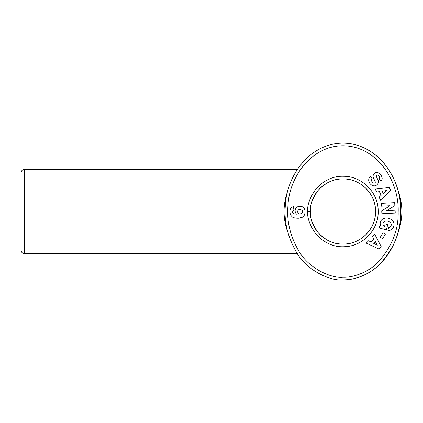 <?xml version="1.0" encoding="UTF-8"?>
<svg xmlns="http://www.w3.org/2000/svg" width="423" height="423" viewBox="0 0 423 423"><rect width="100%" height="100%" fill="white"/><g stroke="black" fill="none" stroke-linecap="round" stroke-linejoin="round"><path stroke-width="0.63" d="M398.064 232.28A58.892 58.892 0 0 0 398.059 190.71M287.857 190.71A58.892 58.892 0 0 0 287.852 232.28M21.15 211.5L21.15 250.411L21.15 211.5M310.355 211.5C309.71 205.811 312.274 198.799 318.048 190.466C325.673 182.361 334.255 178.511 343.804 178.908C360.919 178.929 375.984 194.39 375.561 211.5C375.941 228.119 361.765 243.288 345.157 244.029C335.159 244.854 326.138 241.041 318.091 232.587C312.285 224.232 309.71 217.205 310.355 211.5A32.603 32.603 0 0 1 342.958 178.897A32.603 32.603 0 0 1 375.561 211.5A32.603 32.603 0 0 1 342.958 244.103A32.603 32.603 0 0 1 310.355 211.5L307.727 211.5C307.029 205.356 309.805 197.779 316.039 188.769C324.277 180.013 333.557 175.846 343.873 176.28C362.104 176.317 378.236 192.539 378.178 210.765C378.997 228.98 363.553 245.853 345.337 246.651C334.53 247.545 324.779 243.421 316.087 234.284C309.816 225.258 307.029 217.665 307.727 211.5M389.028 227.41A1.84 1.84 0 0 0 390.281 226.918A4.172 3.437 15.7 0 0 391.127 225.554A4.172 3.437 15.7 0 0 389.99 222.181A3.765 2.104 12.3 0 0 385.898 221.081A4.172 3.342 14.8 0 0 383.074 223.36A4.172 3.342 14.8 0 0 383.317 225.411A5.668 4.753 -57.1 0 0 384.465 226.532A5.668 4.753 -57.1 0 0 384.523 226.569L385.221 223.867L387.754 224.528L386.363 229.869L379.241 228.013L379.748 226.051L380.933 226.099A7.011 5.811 14.6 0 1 380.34 222.165A7.011 5.811 14.6 0 1 388.584 218.305A7.011 5.811 14.6 0 1 393.908 225.697L393.697 226.506A7.011 5.948 12.7 0 1 390.112 230.255A4.537 4.537 0 0 1 387.965 230.286L388.563 227.352A1.84 1.84 0 0 0 389.028 227.41M369.274 182.546A5.25 4.468 49.1 0 1 370.072 176.941A5.25 4.468 49.1 0 1 370.114 176.904L370.432 176.64L372.33 178.871L371.928 179.215A2.374 1.576 -130.3 0 0 372.092 181.821A2.374 1.576 -130.3 0 0 374.683 183.016A0.983 0.983 0 0 0 375.217 181.668L373.435 177.988A3.68 3.68 0 0 1 373.097 175.931A4.997 4.256 -130.3 0 1 373.567 174.456A3.823 2.961 -40.3 0 1 375.307 172.864A4.954 3.775 -117.3 0 1 375.37 172.827A4.954 3.775 -117.3 0 1 379.272 173.425A23.402 12.732 -46.9 0 1 379.96 173.99A23.402 12.732 -46.9 0 1 381.535 176.153A5.034 3.77 41.5 0 1 381.409 180.568A5.034 3.77 41.5 0 1 380.874 181.039L378.786 178.797L379.14 178.495A2.11 1.454 -130.3 0 0 379.214 176.423A2.11 1.454 -130.3 0 0 377.2 175.027A0.983 0.983 0 0 0 376.29 176.433L378.035 180.039A3.68 3.68 0 0 1 378.151 182.979A5.25 4.489 49.7 0 1 377.861 183.704A3.823 2.348 -40.3 0 1 375.857 185.549A5.245 4.473 -129.7 0 1 372.208 185.401A5.605 3.907 -129.7 0 1 369.274 182.546M297.009 207.101A5.922 5.922 0 0 1 302.63 206.905L304.243 208.454L304.893 210.12L305.025 212.716L304.539 214.9L303.418 216.481L302.144 217.364L298.337 218.263L294.963 218.062L292.367 217.068L290.506 214.916L289.961 212.727L290.041 210.31L290.68 208.534L292.092 207.127L293.467 206.535L293.969 210.575L292.769 211.098L292.568 212.716L293.858 213.747L296.497 214.16L295.397 212.663L295.043 210.887L295.555 208.735L297.009 207.101M342.958 143.143C309.451 143.244 286.387 176.005 285.292 206.197C284.007 221.43 287.582 236.51 296.021 251.447C306.569 271.206 331.632 281.306 342.958 279.857C351.238 280.38 368.047 276.198 379.759 264.232C394.21 248.158 401.221 230.826 400.793 212.235C402.104 180.135 378.849 143.397 342.958 143.143A68.357 57.84 90 0 1 400.798 211.5A68.357 57.84 90 0 1 342.958 279.857L342.958 277.229C350.789 277.715 366.704 273.792 377.924 262.35C391.798 246.937 398.545 230.223 398.165 212.214C399.386 181.261 377.216 146.39 343.613 145.776C311.719 145.327 288.957 176.862 287.915 206.371C286.683 221.123 290.13 235.69 298.263 250.078C308.462 269.091 332.272 278.593 342.958 277.229M379.087 249.11L366.302 243.14L368.565 240.777L371.029 242.014L373.879 239.037L372.531 236.642L374.762 234.316L381.287 246.821L379.087 249.11M381.72 210.85L390.022 205.726L381.472 206.175L381.324 203.341L394.691 202.638L394.849 205.652L386.754 210.649L395.087 210.21L395.235 213.044L381.869 213.747L381.72 210.85M385.353 234.178L382.582 238.651L380.288 237.229L383.053 232.756L385.353 234.178M390.646 190.339L380.494 200.148L379.098 197.187L381.134 195.331L379.378 191.603L376.655 192.005L375.28 189.092L389.292 187.468L390.646 190.339M297.559 211.495L298.104 213.361L299.489 213.99L301.477 213.673L302.519 212.14L302.318 210.686L300.811 209.586L298.76 209.718L298.104 210.152L297.559 211.495M377.353 245.192L375.27 241.501L373.557 243.283L377.353 245.192M386.368 190.561L382.17 191.185L383.227 193.427L386.368 190.561M21.15 250.411C21.356 252.346 22.408 253.398 24.307 253.567L24.307 169.433L297.364 169.433M24.307 169.433C22.408 169.602 21.356 170.654 21.15 172.589M24.307 253.567L297.364 253.567"/></g></svg>
